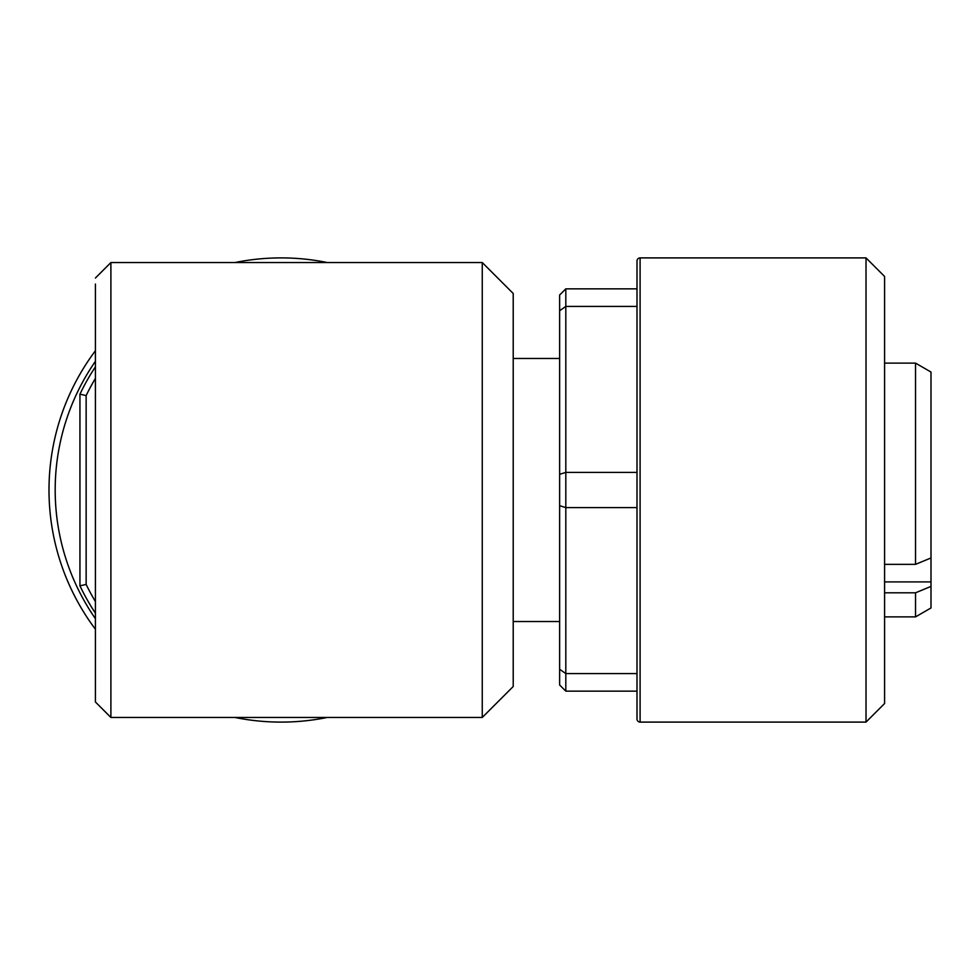 <?xml version="1.0" encoding="UTF-8"?>
<svg xmlns="http://www.w3.org/2000/svg" width="980" height="980" viewBox="0 0 980 980"><rect width="100%" height="100%" fill="white"/><g stroke="black" fill="none" stroke-linecap="round" stroke-linejoin="round"><path stroke-width="1.47" d="M234.918 262.542A232.101 232.101 0 0 1 327.296 262.542M49 490A232.101 232.101 0 0 0 95.415 629.258A232.101 232.101 0 0 1 95.415 350.742M95.415 613.174A222.815 222.815 0 0 1 79.944 585.832L86.142 584.423L86.142 395.577L79.944 394.168A222.815 222.815 0 0 1 95.415 366.826M79.944 394.168L79.944 585.832M281.101 722.101A232.101 232.101 0 0 1 234.918 717.458A232.101 232.101 0 0 0 327.296 717.458A232.101 232.101 0 0 1 281.101 722.101M95.415 378.415A216.629 216.629 0 0 0 86.142 395.577M86.142 584.423A216.629 216.629 0 0 0 95.415 601.585M482.258 717.458L482.258 262.542L513.214 293.486L513.214 686.514L482.258 717.458L110.899 717.458L110.899 262.542L482.258 262.542M884.585 363.115L915.528 363.115L931 372.045L931 607.955L915.528 616.885L915.528 592.814L884.585 592.814M915.528 363.115L915.528 564.358L931 557.963M559.629 490L559.629 474.296L565.815 472.421L565.815 507.579L559.629 505.705L559.629 490M640.099 722.101A3.099 3.099 0 0 1 637 719.014L637 260.986A3.099 3.099 0 0 1 640.099 257.899L640.099 722.101L866.014 722.101L866.014 257.899L640.099 257.899M866.014 257.899L884.585 276.458L884.585 703.542L866.014 722.101M637 306.421L565.815 306.421L559.629 310.733L559.629 295.029L565.815 288.843L565.815 472.421L637 472.421L637 507.579L565.815 507.579L565.815 691.157L559.629 684.971L559.629 669.267L565.815 673.579L637 673.579L637 691.157L565.815 691.157M565.815 288.843L637 288.843M559.629 310.733L559.629 474.296M559.629 505.705L559.629 669.267M884.585 564.358L915.528 564.358M931 586.408L915.528 592.814M95.415 284.041L95.415 701.986L110.899 717.458M95.415 361.314A225.915 225.915 0 0 0 95.415 618.686M931 581.912L884.585 581.912M513.214 358.472L559.629 358.472M513.214 621.528L559.629 621.528M884.585 616.885L915.528 616.885M110.899 262.542L95.415 278.014"/></g></svg>
